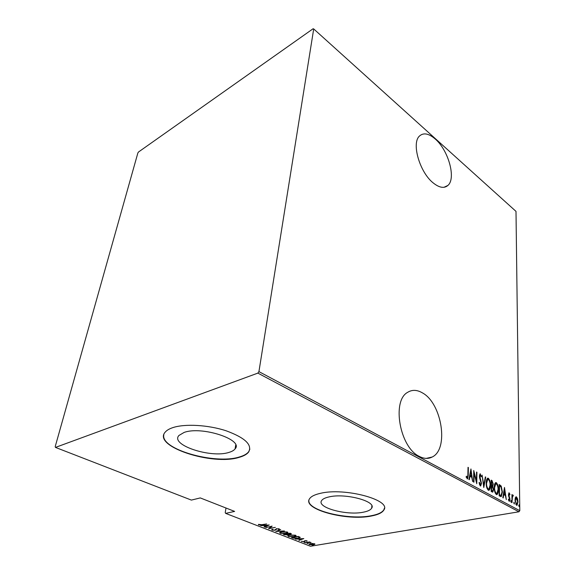<?xml version="1.0" encoding="UTF-8"?>
<svg xmlns="http://www.w3.org/2000/svg" width="575" height="575" viewBox="0 0 575 575"><rect width="100%" height="100%" fill="white"/><g stroke="black" fill="none" stroke-linecap="round" stroke-linejoin="round"><path stroke-width="0.86" d="M433.061 182.807C439.25 187.788 444.202 188.658 447.932 185.416C456.262 178.423 448.464 150.305 435.261 139.028C428.698 133.364 423.394 132.401 419.355 136.153C411.362 143.391 419.75 172.248 433.061 182.807M419.326 456.413C424.019 458.828 428.303 459.037 432.177 457.024C449.197 449.154 441.808 403.291 422.517 392.933C417.091 389.728 412.117 389.534 407.603 392.358C391.618 400.804 399.762 447.443 419.326 456.413M363.414 512.174C367.856 511.304 370.616 509.96 371.687 508.135C376.805 501.371 345.402 492.912 329.065 496.901C325.098 497.777 322.604 499.028 321.583 500.652C316.487 507.603 346.897 515.782 363.414 512.174M228.958 452.403C231.89 451.548 233.932 450.39 235.067 448.917C244.174 439.846 201.854 425.759 184.079 432.45L178.947 435.462C169.848 444.957 210.975 458.433 228.958 452.403M239.243 457.326C243.8 456.047 246.941 454.272 248.666 451.993C252.497 444.798 244.979 437.726 226.119 430.783C208.164 424.868 184.604 423.559 172.579 427.714C169.23 428.857 166.808 430.294 165.312 432.012C151.793 446.265 212.513 466.052 239.243 457.326M163.832 434.765C160.087 449.247 215.064 464.794 239.301 457.003C243.85 455.716 246.991 453.941 248.716 451.662L249.866 449.097M371.349 516.012C378.127 514.726 382.317 512.699 383.92 509.924C391.532 499.941 344.504 487.284 320.34 493.35C314.633 494.644 311.025 496.462 309.515 498.812C301.961 509.198 346.79 521.23 371.349 516.012M308.904 500.401C307.165 510.593 348.673 520.476 371.371 515.71C378.149 514.424 382.339 512.397 383.942 509.622L384.395 508.163M225.997 508.02L225.228 512.641L225.652 513.374L310.478 546.25L518.959 511.786L257.866 373.11L258.93 371.622L313.706 28.937L313.102 28.75L138.525 151.987L137.871 152.95L55.2 446.653L55.466 447.408L257.866 373.11M515.394 497.605L516.465 496.865L517.558 498.784L517.982 501.882L517.04 505.332L516.558 505.274L515.027 500.279L515.394 497.605M512.002 502.687L511.937 494.522L512.282 495.902L512.778 494.953L513.346 495.427L512.361 497.346L512.002 502.687M509.191 492.876L509.953 494.45L509.723 495.018L509.055 493.853L508.789 494.752L509.989 499.38L509.443 501.328L508.322 499.74L508.544 499.1L509.321 500.3L509.651 499.244L508.595 495.938L508.458 494.608L509.191 492.876L508.803 492.948M500.387 496.441L499.158 495.779L499.158 484.502L501.206 486.033L502.399 492.027L501.285 496.577L500.387 496.441M491.187 491.488L491.237 480.132L491.999 480.549L493.221 484.028L492.768 486.191L493.551 489.526L492.768 492.128L491.187 491.488M483.769 487.499L482.102 475.094L483.834 485.307L485.343 476.883L485.731 477.092L483.769 487.499M473.944 482.217L473.577 482.022L473.757 470.494L476.431 481.088L476.56 472.039L476.919 472.233L476.761 483.733L474.08 473.139L473.944 482.217M467.863 475.007L468.014 467.324L468.381 467.525L468.23 475.331L467.547 478.903L466.145 476.963L466.39 476.186L467.403 477.696L467.863 475.007M258.93 371.622L519.8 510.679L515.998 211.377L313.706 28.937M470.939 468.941L472.664 481.527L471.744 477.279L469.955 476.316L469.301 479.723L468.898 479.507L470.939 468.941M480.269 485.918L479.047 482.72L479.406 482.324L480.29 484.739L481.117 483.223L479.607 477.854L479.399 475.992L480.053 473.843L481.462 476.387L481.117 476.905L480.362 475.015L479.758 476.136L481.476 483.431L480.686 485.947L480.269 485.918M486.213 483.115C486.162 480.772 486.644 479.133 487.643 478.192L488.34 478.242C489.864 480.053 490.561 482.425 490.425 485.357C490.482 487.686 490.008 489.325 489.002 490.281L488.29 490.231C486.773 488.412 486.076 486.04 486.213 483.115M494.256 487.499C494.191 485.156 494.658 483.518 495.65 482.59L496.311 482.641C497.813 484.43 498.503 486.781 498.388 489.692C498.453 492.02 497.993 493.652 497.001 494.601L496.326 494.543C494.831 492.753 494.141 490.403 494.256 487.499M504.491 487.442L506.309 499.625L505.382 495.521L503.736 494.629L503.204 497.95L502.83 497.756L504.491 487.442M510.751 501.22L511.074 500.466L511.197 502.349L510.751 501.22M513.82 502.881L514.143 502.126L514.266 504.002L513.82 502.881M518.758 505.54L519.074 504.785L519.196 506.654L518.758 505.54M312.548 543.44L314.906 544.202L313.454 544.769L309.386 544.597L308.955 544.13L312.548 543.44M304.757 542.75L309.702 541.909L309.314 542.168L311.082 542.498L304.757 542.75M306.935 540.78L307.014 541.204L305.232 540.831L304.031 541.722L301.444 541.276L303.658 541.585L304.865 540.701L306.935 540.78M292.79 538.092L291.525 537.603L298.288 536.396L300.193 537.567L298.152 538.322L292.79 538.092L292.833 537.726M283.338 534.419L290.102 533.183L291.403 533.938L287.665 535.016L283.338 534.419M275.756 531.473L280.686 529.489L277.092 531.25L284.417 530.955L275.756 531.473M265.743 527.577L272.119 526.125L269.661 528.281L275.36 527.397L268.611 528.698L271.041 526.549L265.779 527.361M261.74 524.709L266.613 523.962L262.049 524.867L258.685 524.939L258.405 524.371L261.74 524.709M55.466 447.408L191.382 500.092L200.28 497.921L234.629 511.405L225.652 513.374M269.237 524.989L264.45 527.074L264.04 526.916L265.592 526.269L263.781 525.557L260.626 525.586L269.237 524.989M272.018 530.121L271.688 529.704L272.205 529.345L272.909 529.417L272.708 529.992L274.678 530.092L276.532 528.677L279.4 529.144L278.314 529.367L278.386 528.892L276.927 528.82L275.03 530.236L272.018 530.121L271.932 529.489M281.542 531.803L287.284 531.976L287.881 532.687L285.904 533.492L280.205 533.305L279.623 532.594L281.542 531.803M289.807 535.03L295.514 535.21L296.096 535.893L294.098 536.691L288.434 536.504L287.867 535.821L289.807 535.03M303.823 538.574L298.878 540.464L300.1 539.724L298.403 539.062L295.298 539.07L303.823 538.574M303.945 542.168L304.944 542.311L303.945 542.168M307.122 543.404L308.121 543.548L307.122 543.404M312.239 545.395L313.231 545.538L312.239 545.395M519.8 510.679L518.959 511.786M259.152 524.486L258.685 524.939M265.65 525.881L265.592 526.269M266.096 526.053L267.972 525.27L264.658 525.492L266.096 526.053M271.501 526.247L269.661 528.281M269.711 527.943L269.287 528.023M279.22 528.813L279.069 529.424M279.148 528.863L278.609 528.827M276.374 528.712L276.323 529.093M276.331 528.72L276.216 529.438M276.295 528.885L275.439 529.611M272.564 529.381L272.09 529.568M287.816 532.285L287.119 532.651M280.356 532.781L280.205 533.305M280.284 532.752L279.752 532.45M287.105 532.493L287.177 531.94M285.545 533.348L287.076 532.738L286.602 532.112L281.908 531.947L280.392 532.565L280.88 533.169L285.545 533.348M291.13 533.6L290.655 533.722M287.938 534.427L288.571 534.383M284.496 534.477L284.445 534.851M287.924 534.513L288.003 534.01M290.253 533.643L287.586 533.852L290.109 534.161L290.627 533.959L290.303 533.262M287.133 534.067L284.388 534.434L287.306 534.872L287.91 534.621L287.177 533.722M287.859 533.959L287.809 534.376M296.032 535.505L295.334 535.857M288.6 535.986L288.434 536.504M288.506 535.957L288.003 535.67M290.195 534.973L288.679 535.469M295.327 535.713L295.399 535.167M288.636 535.792L289.11 536.374L293.746 536.554L295.298 535.943L294.838 535.339L290.167 535.174M300.085 537.201L299.41 537.496M299.395 537.431L299.453 536.863M297.943 536.662L292.567 537.618L294.386 538.229L297.8 538.186L299.381 537.596L297.972 536.453M299.367 536.827L299.309 537.309M300.15 539.35L300.1 539.724M299.295 538.84L300.617 539.537L302.551 538.818L299.273 539.012M307.057 540.838L307.014 541.204M304.843 540.867L304.649 541.535M304.714 540.989L304.103 541.176M301.782 541.183L301.731 541.621M314.848 543.936L314.805 544.317M314.748 543.864L314.216 544.079M310.744 543.519L309.443 544.058L309.386 544.597M314.259 543.67L314.209 544.072M309.702 543.72L309.982 544.496L313.109 544.64L314.194 544.209L313.885 543.842L310.723 543.706M468.007 467.604L468.381 467.525M467.554 477.552L467.152 478.867M466.253 477.308L466.922 477.365M466.347 477.48L467.202 477.688M470.637 470.494L470.738 471.22M471.363 476.035L471.507 477.149M469.495 476.409L469.955 476.316M469.689 475.396L471.572 475.992L470.947 471.177L470.163 475.223L471.572 475.992M470.487 471.27L470.947 471.177M469.71 475.324L470.163 475.223M473.728 472.542L473.886 473.182M476.057 481.16L476.431 481.088M476.553 472.312L476.919 472.233M476.222 481.131L476.215 481.8M473.714 473.218L474.08 473.139M479.449 484.574L480.29 484.739M479.715 484.847L480.448 484.783M479.873 473.98L480.42 473.872M479.866 474.001L480.571 475.216M481.023 476.474L481.462 476.387M479.399 476.208L479.758 476.136M479.607 477.847L480.01 477.76M480.082 479.298L480.549 479.205M481.103 483.503L481.476 483.431M480.822 484.56L480.29 485.925M485.293 477.178L485.731 477.092M483.697 485.336L483.575 486.048M487.521 478.256L488.34 478.242M487.765 478.357L489.023 480.154M489.577 488.283L488.549 490.324M487.068 488.491L487.708 489.152L488.613 489.145M487.614 479.457L486.493 480.333M490.08 485.163C490.173 482.792 489.598 480.872 488.348 479.413L487.751 479.37L486.565 483.302C486.464 485.681 487.039 487.593 488.283 489.045L488.901 489.088L490.08 485.163M487.708 489.152L488.283 489.045M491.237 480.556L491.999 480.549M491.431 480.664L492.38 482.001M492.574 485.235L492.193 486.299L492.768 486.191M492.193 486.299L492.545 486.96M492.904 490.734L492.365 492.121M491.187 490.734L492.552 490.949M491.215 485.178L492.279 485.393M491.798 485.235L492.423 485.372L492.876 483.855L492.056 481.742L491.582 481.483L491.567 485.106M491.79 486.4L491.539 490.504L492.696 490.921L493.206 489.332L492.523 486.932L491.79 486.4M491.481 490.892L492.056 490.784M495.513 482.662L496.311 482.641M495.743 482.748L496.965 484.495M497.54 492.66L496.556 494.637M495.132 492.861L496.628 493.465M495.456 483.819L494.529 484.66M498.043 489.505C498.13 487.147 497.555 485.25 496.326 483.805L495.758 483.762L494.601 487.679C494.514 490.044 495.082 491.934 496.311 493.372L496.901 493.415L498.043 489.505M495.736 493.472L496.311 493.372M499.158 484.919L499.955 484.941M499.387 485.048L500.638 486.141L501.206 486.033M500.638 486.141L501.12 487.154M501.616 494.816L500.839 496.613M499.158 495.025L500.969 495.398M499.495 485.839L499.503 494.802L501.105 495.377L502.054 491.841L501.005 486.975L499.158 485.904M504.225 489.102L504.304 489.663M504.965 494.32L505.116 495.377M503.326 494.701L503.736 494.629M503.477 493.753L505.209 494.277L504.541 489.62L503.908 493.566L505.209 494.277M504.131 489.692L504.541 489.62M503.492 493.645L503.908 493.566M508.724 493.055L509.162 493.86M509.565 494.514L509.953 494.45M508.537 495.607L508.897 495.542M509.457 498.108L509.845 498.043M509.378 500.272L509.076 501.242M508.508 500.336L509.141 500.286M510.758 501.005L510.844 501.68L511.412 501.58M512.555 495.168L513.346 495.427M512.778 495.528L512.677 495.952M512.253 496.024L511.951 496.505M511.958 497.418L512.361 497.346M513.827 502.672L513.913 503.333L514.481 503.233M515.804 496.915L516.465 496.865M515.897 496.965L516.702 498.043M517.162 498.856L517.558 498.784M517.241 504.016L516.652 505.317M515.725 504.167L516.753 504.34M515.703 497.893L515.2 498.266M517.658 501.709L516.098 497.821L515.358 500.458L516.544 504.275L516.925 504.311L517.658 501.709M515.976 504.368L516.544 504.275M518.765 505.353L518.844 505.986L519.412 505.892M298.281 536.403L298.231 536.777M467.856 475.403L468.23 475.331M499.387 495.154L499.963 495.046M508.832 496.699L509.313 496.613M443.979 187.299L447.932 185.416M426.212 458.397L432.177 457.024M371.86 505.892L371.687 508.135M235.714 445.043L235.067 448.917M278.588 529.036L278.638 528.648M276.108 529.704L276.187 529.151M280.392 532.565L280.456 532.076M290.641 533.887L290.698 533.42M467.302 477.717L466.828 477.811M480.118 474.993L479.55 475.108M487.751 479.37L487.183 479.485M495.758 483.762L495.19 483.87M509.249 500.315L508.753 500.401M516.098 497.821L515.531 497.921"/></g></svg>
